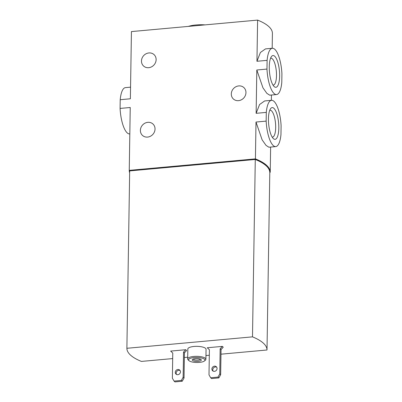 <?xml version="1.0" encoding="UTF-8"?>
<svg xmlns="http://www.w3.org/2000/svg" width="402" height="402" viewBox="0 0 402 402"><rect width="100%" height="100%" fill="white"/><g stroke="black" fill="none" stroke-linecap="round" stroke-linejoin="round"><path stroke-width="0.6" d="M130.56 87.164L125.444 87.626A23.236 7.291 84.8 0 0 120.218 99.706L130.374 98.781L131.429 31.668A68.345 20.924 -179.1 0 0 131.429 31.748M120.218 99.706L120.082 108.424L130.238 107.5L129.248 170.448A68.345 20.924 -179.1 0 0 129.645 172.8M120.082 108.424A23.236 7.291 84.8 0 0 129.66 133.911L129.826 133.896M265.471 48.918L260.401 52.481L256.953 61.28L267.114 60.355A23.236 7.291 84.8 0 1 272.34 48.275A23.236 7.291 84.8 0 1 281.918 73.762L281.782 82.475A23.236 7.291 84.8 0 1 276.556 94.555A23.236 7.291 84.8 0 1 266.973 69.074L267.114 60.355M269.787 172.327L270.229 172.287A68.345 20.924 -179.1 0 0 270.229 172.202A68.345 20.924 -179.1 0 0 255.421 158.88L255.999 122.042L266.159 121.118A23.236 7.291 84.8 0 0 275.737 146.599A23.236 7.291 84.8 0 0 280.963 134.519L281.104 125.801A23.236 7.291 84.8 0 0 271.526 100.319L264.652 100.942L259.581 104.52L256.134 113.324L256.818 69.998L266.973 69.074M256.818 69.998L262.948 87.812L266.858 93.349L269.677 95.158M269.265 66.722A15.949 5.005 84.8 0 0 274.164 86.556A15.949 5.005 84.8 0 0 279.43 70.963A15.949 5.005 84.8 0 0 271.435 56.576A15.949 5.005 84.8 0 0 269.265 66.722M256.134 113.324L266.295 112.399A23.236 7.291 84.8 0 1 271.526 100.319M255.999 122.042L262.134 139.856L266.044 145.393L268.858 147.197M268.446 118.766A15.949 5.005 84.8 0 0 273.35 138.6A15.949 5.005 84.8 0 0 278.611 123.007A15.949 5.005 84.8 0 0 270.621 108.62A15.949 5.005 84.8 0 0 268.446 118.766M266.159 121.118L266.295 112.399M238.517 100.656A7.744 6.96 132.2 0 1 233.431 99.028A7.744 6.96 132.2 0 1 233.472 88.611A7.744 6.96 132.2 0 1 243.828 87.541A7.744 6.96 132.2 0 1 245.371 95.445A7.744 6.96 132.2 0 1 238.517 100.656M147.594 137.082A7.744 6.96 132.2 0 1 142.514 135.449A7.744 6.96 132.2 0 1 142.549 125.037A7.744 6.96 132.2 0 1 152.911 123.967A7.744 6.96 132.2 0 1 154.448 131.871A7.744 6.96 132.2 0 1 147.594 137.082M148.685 67.692A7.744 6.96 132.2 0 1 143.604 66.059A7.744 6.96 132.2 0 1 143.64 55.647A7.744 6.96 132.2 0 1 154.001 54.577A7.744 6.96 132.2 0 1 155.539 62.481A7.744 6.96 132.2 0 1 148.685 67.692M256.953 61.28L257.602 20.1L131.434 31.582A68.345 20.924 -179.1 0 0 131.429 31.668M130.374 98.781L131.434 31.582M255.421 158.88L129.253 170.363L130.238 107.5M272.41 33.507A68.345 20.924 -179.1 0 0 272.41 33.421A68.345 20.924 -179.1 0 0 257.602 20.1M205.12 24.879A18.381 5.628 -179.1 0 0 195.98 24.969A18.381 5.628 -179.1 0 0 188.327 26.406M272.978 85.038A13.482 4.231 84.8 0 0 273.335 85.053A13.482 4.231 84.8 0 0 276.325 71.244A13.482 4.231 84.8 0 0 270.893 58.205A13.482 4.231 84.8 0 0 270.546 58.285M272.164 137.082A13.482 4.231 84.8 0 0 272.521 137.097A13.482 4.231 84.8 0 0 275.511 123.288A13.482 4.231 84.8 0 0 270.074 110.248A13.482 4.231 84.8 0 0 269.727 110.329M126.886 348.288L129.675 170.905L255.28 159.473A68.345 20.924 -179.1 0 1 269.792 172.614L267.008 349.991A68.345 20.924 -179.1 0 0 252.496 336.856L126.886 348.288A68.345 20.924 -179.1 0 0 141.398 361.423L172.684 358.579M266.054 165.694A68.345 20.924 -179.1 0 0 255.004 159.142L130.112 170.508L130.107 170.87M254.999 159.504L255.004 159.142M252.496 336.856L255.28 159.473M184.357 357.514L187.704 357.212M205.96 355.549L209.306 355.242M220.979 354.182L267.008 349.991M193.226 359.056A3.568 1.095 -179.1 0 0 196.774 360.137A3.568 1.095 -179.1 0 0 200.352 359.172M195.297 358.644A4.558 1.397 -179.1 0 0 192.468 359.468A4.558 1.397 -179.1 0 0 196.754 361.378A4.558 1.397 -179.1 0 0 201.095 359.604A4.558 1.397 -179.1 0 0 195.297 358.644M194.111 357.569A8.201 2.512 -179.1 0 0 189 360.669A8.201 2.512 -179.1 0 0 196.739 362.493A8.201 2.512 -179.1 0 0 204.528 360.911A8.201 2.512 -179.1 0 0 202.578 358.293A8.201 2.512 -179.1 0 0 194.111 357.569M209 374.885L209.392 349.73L207.271 347.76L222.351 346.388L220.165 348.75L219.768 373.905L217.979 377.101L210.693 377.764L209 374.885M222.351 346.388L223.241 347.192L221.055 349.554L220.658 374.709L218.869 377.905L211.578 378.568L210.693 377.764M218.869 377.905L217.979 377.101M220.658 374.709L219.768 373.905M221.055 349.554L220.165 348.75M213.135 371.126A2.734 2.457 132.2 0 1 213.537 367.91A2.734 2.457 132.2 0 1 216.698 367.192M214.432 371.358A2.734 2.457 132.2 0 1 212.638 370.785A2.734 2.457 132.2 0 1 212.653 367.106A2.734 2.457 132.2 0 1 216.306 366.73A2.734 2.457 132.2 0 1 216.849 369.518A2.734 2.457 132.2 0 1 214.432 371.358M172.378 378.217L172.77 353.062L170.649 351.092L185.729 349.72L183.543 352.082L183.146 377.237L181.357 380.433L174.071 381.096L172.378 378.217M185.729 349.72L186.618 350.524L184.433 352.886L184.036 378.041L182.247 381.237L174.96 381.9L174.071 381.096M182.247 381.237L181.357 380.433M184.036 378.041L183.146 377.237M176.513 374.458A2.734 2.457 132.2 0 1 176.915 371.247A2.734 2.457 132.2 0 1 180.076 370.528M177.81 374.694A2.734 2.457 132.2 0 1 176.016 374.116A2.734 2.457 132.2 0 1 176.031 370.443A2.734 2.457 132.2 0 1 179.684 370.061A2.734 2.457 132.2 0 1 180.232 372.855A2.734 2.457 132.2 0 1 177.81 374.694M184.433 352.886L183.543 352.082M204.528 360.911L205.402 360.147A9.11 2.789 -179.1 0 0 205.899 359.257A9.11 2.789 -179.1 0 0 193.829 356.433A9.11 2.789 -179.1 0 0 187.679 358.971A9.11 2.789 -179.1 0 0 188.146 359.875L189 360.669M205.899 359.257L206.06 349.283A9.11 2.789 -179.1 0 0 193.985 346.459A9.11 2.789 -179.1 0 0 187.834 348.996L187.679 358.971M265.466 48.898L272.34 48.275M269.682 95.184L276.556 94.555M268.863 147.227L275.737 146.599M270.229 172.202L270.626 147.067M271.36 100.334L271.44 95.023M272.174 48.29L272.41 33.421"/></g></svg>
